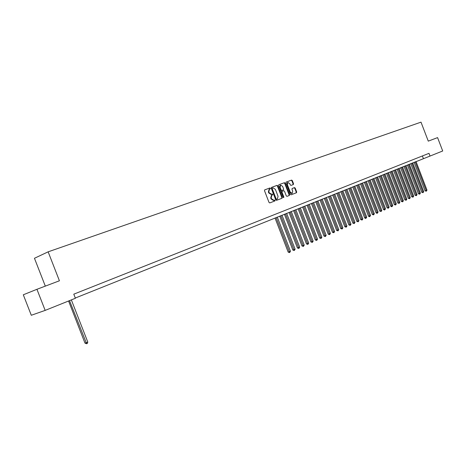 <?xml version="1.0" encoding="UTF-8"?>
<svg xmlns="http://www.w3.org/2000/svg" width="466" height="466" viewBox="0 0 466 466"><rect width="100%" height="100%" fill="white"/><g stroke="black" fill="none" stroke-linecap="round" stroke-linejoin="round"><path stroke-width="0.7" d="M270.391 188.311L269.878 187.979L264.729 189.854L264.49 190.681L269.028 202.442L269.767 202.914L274.893 200.963L275.051 200.38L274.538 200.054L273.88 200.304L271.538 198.807L271.16 197.829L271.876 195.178L272.558 194.928L272.721 194.345L271.55 194.264L269.202 192.755L268.824 191.776L269.534 189.144L270.239 188.887L270.391 188.311M269.878 189.021L269.948 188.497L269.435 188.165L264.618 189.912M274.486 201.114L274.602 200.555L274.095 200.229L273.431 200.479L273.88 200.304M272.185 195.068L272.278 194.526L271.765 194.194L271.101 194.444L271.55 194.264M293.318 184.553L293.533 183.75L292.298 180.558L291.6 180.092L286.159 182.066L285.943 182.87L290.365 194.339L291.069 194.8L296.481 192.743L296.691 191.94L295.199 188.083L294.5 187.617L292.182 188.485L291.978 189.289L292.718 191.211L292.153 193.367L290.254 192.138L287.347 184.594L287.901 182.451L289.817 183.686L290.301 184.944L291.005 185.404L293.318 184.553M428.277 141.134L437.58 137.61L442.7 150.984L430.031 156.063L428.988 153.337L73.791 294.168L75.387 298.269L45.167 310.391L36.936 289.293L59.421 280.782L48.144 251.832L421.002 122.15L428.277 141.134M277.829 185.823L277.107 185.351L271.468 187.402L271.247 188.223L275.75 199.891L276.478 200.357L282.076 198.225L282.297 197.403L277.829 185.823L276.664 185.538L271.369 187.46M278.884 184.711L284.417 182.701L285.128 183.167L289.555 194.648L289.339 195.458L286.992 196.355L286.281 195.889L284.476 191.217L283.765 190.751L282.186 191.34L281.971 192.155L283.852 197.036L283.701 197.607L283.194 197.281L278.656 185.526L278.854 184.722M48.144 251.832L34.455 258.275L45.313 286.124M45.167 310.391L31.292 315.272L23.3 294.786L36.936 289.293M75.294 298.036L430.031 156.063M422.388 155.959L423.384 158.551M269.476 189.167L269.092 189.324L268.381 191.957L268.824 191.776M271.101 194.444L268.76 192.936L268.381 191.957M271.841 195.196L271.433 195.359L270.717 198.009L271.16 197.829M273.431 200.479L271.09 198.982L270.717 198.009M281.68 198.376L281.854 197.578L277.387 186.01M271.905 188.299L272.348 188.118L272.196 188.689L276.146 198.924L276.653 199.25L277.357 198.982L278.068 196.343L275.377 189.371L273.053 187.862L271.905 188.299L271.754 188.87L272.196 188.689M276.897 199.163L276.21 199.425L275.697 199.099L271.754 188.87M278.779 184.769L284.417 182.701M288.943 195.609L289.106 194.823L284.685 183.354L283.975 182.882M282.175 191.345L281.522 192.336L283.404 197.211L283.852 197.036M283.427 197.572L283.404 197.211M282.606 186.371L280.666 185.124L280.095 187.291L281.126 189.971L281.848 190.437L283.427 189.854L283.637 189.039L282.606 186.371M280.666 185.124L280.217 185.305L279.652 187.472L280.095 187.291M282.978 190.035L281.4 190.617L280.683 190.151L279.652 187.472M287.901 182.451L287.458 182.631L286.899 184.775L287.347 184.594M292.153 193.367L291.704 193.547L289.811 192.312L286.899 184.775M296.079 192.895L296.242 192.114L294.757 188.258L294.058 187.798L292.112 188.526M292.963 184.682L293.085 183.93L291.856 180.738L291.157 180.272L286.054 182.124M68.578 301.001L84.993 343.133L85.977 342.871L87.783 342.061L71.35 299.888M69.521 300.622L86.629 343.745L84.993 343.133M87.783 342.061L87.346 343.419L86.629 343.745M275.022 218.001L288.198 252.147L289.304 251.797L290.469 251.273L277.282 217.098M276.093 217.57L289.642 252.584L288.198 252.147M290.469 251.273L289.642 252.584M279.746 216.108L292.846 250.067L293.953 249.718L295.106 249.199L281.988 215.21M280.817 215.676L294.285 250.498L292.846 250.067M295.106 249.199L294.285 250.498M284.411 214.238L297.442 248.005L298.549 247.656L299.69 247.143L286.648 213.341M285.489 213.807L298.881 248.436L297.442 248.005M299.69 247.143L298.881 248.436M289.031 212.385L301.985 245.972L303.098 245.623L304.222 245.116L291.256 211.494M290.108 211.954L303.418 246.398L301.985 245.972M304.222 245.116L303.418 246.398M293.603 210.556L306.482 243.957L307.595 243.607L308.708 243.106L295.817 209.671M294.681 210.125L307.91 244.382L306.482 243.957M308.708 243.106L307.91 244.382M298.124 208.745L310.933 241.965L312.039 241.615L313.146 241.12L300.325 207.859M299.201 208.314L312.354 242.384L310.933 241.965M313.146 241.12L312.354 242.384M302.591 206.951L315.331 239.996L316.443 239.641L317.532 239.151L304.781 206.077M303.675 206.52L316.746 240.409L315.331 239.996M317.532 239.151L316.746 240.409M307.018 205.18L319.682 238.05L320.794 237.695L321.872 237.211L309.197 204.306M308.096 204.749L321.097 238.458L319.682 238.05M321.872 237.211L321.097 238.458M311.393 203.426L323.992 236.122L325.099 235.767L326.171 235.283L313.56 202.559M312.47 202.995L325.396 236.53L323.992 236.122M326.171 235.283L325.396 236.53M315.721 201.691L328.25 234.212L329.363 233.856L330.417 233.384L317.876 200.829M316.804 201.26L329.654 234.619L328.25 234.212M330.417 233.384L329.654 234.619M320.002 199.978L332.468 232.324L333.574 231.969L334.623 231.497L322.152 199.116M321.086 199.541L333.86 232.726L332.468 232.324M334.623 231.497L333.86 232.726M324.243 198.277L336.638 230.46L337.745 230.099L338.782 229.633L326.381 197.421M325.326 197.84L338.031 230.856L336.638 230.46M338.782 229.633L338.031 230.856M328.437 196.594L340.762 228.608L341.875 228.253L342.9 227.792L330.563 195.743M329.52 196.163L342.149 229.004L340.762 228.608M342.9 227.792L342.149 229.004M332.59 194.934L344.846 226.779L345.958 226.424L346.972 225.969L334.704 194.083M333.673 194.497L346.232 227.175L344.846 226.779M346.972 225.969L346.232 227.175M336.697 193.285L348.888 224.973L350.001 224.612L351.003 224.163L338.799 192.446M337.78 192.854L350.269 225.358L348.888 224.973M351.003 224.163L350.269 225.358M340.762 191.66L352.89 223.179L354.003 222.818L354.993 222.375L342.854 190.821M341.846 191.223L354.265 223.564L352.89 223.179M354.993 222.375L354.265 223.564M344.782 190.046L356.851 221.408L357.964 221.047L358.948 220.604L346.867 189.208M345.871 189.61L358.22 221.787L356.851 221.408M358.948 220.604L358.22 221.787M348.766 188.45L360.771 219.649L361.878 219.288L362.857 218.851L350.84 187.617M349.85 188.014L361.878 219.288L362.134 220.034L360.771 219.649M362.857 218.851L362.134 220.034M352.71 186.872L364.651 217.913L365.758 217.552L366.725 217.121L354.772 186.045M353.793 186.435L365.758 217.552L366.008 218.292L365.565 218.438L364.651 217.913M366.725 217.121L366.008 218.292M356.612 185.305L368.49 216.195L369.602 215.834L370.557 215.403L358.663 184.484M357.696 184.874L369.602 215.834L369.847 216.568L369.398 216.713L368.49 216.195M370.557 215.403L369.847 216.568M360.474 183.755L372.293 214.494L373.4 214.127L374.349 213.708L362.519 182.94M361.558 183.324L373.4 214.127L373.645 214.861L372.293 214.494M374.349 213.708L373.645 214.861M364.301 182.223L376.056 212.805L377.169 212.444L378.101 212.024L366.334 181.408M365.385 181.792L377.169 212.444L377.402 213.178L376.959 213.323L376.056 212.805M378.101 212.024L377.402 213.178M368.088 180.709L379.784 211.139L380.891 210.772L381.817 210.358L370.109 179.893M369.171 180.272L380.891 210.772L381.124 211.506L379.784 211.139M381.817 210.358L381.124 211.506M371.839 179.206L383.471 209.484L384.584 209.123L385.498 208.71L373.849 178.396M372.922 178.769L384.584 209.123L384.811 209.851L384.368 209.997L383.471 209.484M385.498 208.71L384.811 209.851M375.549 177.715L387.13 207.853L388.236 207.487L389.145 207.079L377.553 176.911M376.633 177.284L388.236 207.487L388.458 208.209L387.13 207.853M389.145 207.079L388.458 208.209M379.225 176.241L390.747 206.228L391.854 205.867L392.751 205.459L381.223 175.443M380.308 175.81L391.854 205.867L392.069 206.589L391.626 206.735L390.747 206.228M392.751 205.459L392.069 206.589M382.866 174.785L394.329 204.626L395.436 204.259L396.327 203.863L384.852 173.987M383.949 174.354L395.436 204.259L395.651 204.982L394.329 204.626M396.327 203.863L395.651 204.982M386.471 173.34L397.877 203.036L398.983 202.669L399.863 202.279L388.446 172.548M387.555 172.909L398.983 202.669L399.193 203.392L397.877 203.036M399.863 202.279L399.193 203.392M390.042 171.907L401.389 201.463L402.496 201.096L403.37 200.706L392.011 171.121M391.12 171.476L402.496 201.096L402.706 201.813L401.389 201.463M403.37 200.706L402.706 201.813M393.578 170.492L404.872 199.908L405.973 199.541L406.841 199.151L395.535 169.706M394.655 170.061L405.973 199.541L406.177 200.252L404.872 199.908M406.841 199.151L406.177 200.252M397.079 169.088L408.315 198.365L409.422 197.998L410.278 197.613L399.03 168.308M398.162 168.657L409.422 197.998L409.62 198.708L408.315 198.365M410.278 197.613L409.62 198.708M400.55 167.696L411.728 196.833L412.835 196.466L413.68 196.087L402.49 166.921M401.628 167.265L412.835 196.466L413.033 197.176L411.728 196.833M413.68 196.087L413.033 197.176M403.987 166.321L415.113 195.318L416.214 194.951L417.053 194.578L405.915 165.547M405.065 165.89L416.214 194.951L416.406 195.662L415.113 195.318M417.053 194.578L416.406 195.662M407.389 164.958L418.462 193.821L419.563 193.454L420.396 193.081L409.311 164.189M408.466 164.527L419.563 193.454L419.755 194.159L418.462 193.821M420.396 193.081L419.755 194.159M410.762 163.607L421.782 192.336L422.883 191.969L423.705 191.596L412.678 162.838M411.839 163.176L422.883 191.969L423.07 192.668L421.782 192.336M423.705 191.596L423.07 192.668M414.099 162.267L425.068 190.862L426.169 190.495L426.984 190.128L416.01 161.504M415.177 161.836L426.169 190.495L426.349 191.194L425.068 190.862M426.984 190.128L426.349 191.194M269.435 188.165L269.878 187.979M274.095 200.229L274.538 200.054M271.765 194.194L272.208 194.019M268.76 192.936L269.202 192.755M271.09 198.982L271.538 198.807M281.854 197.578L282.297 197.403M276.664 185.538L277.107 185.351M275.697 199.099L276.146 198.924M276.21 199.425L276.653 199.25M284.685 183.354L285.128 183.167M289.106 194.823L289.555 194.648M281.522 192.336L281.971 192.155M280.683 190.151L281.126 189.971M281.4 190.617L281.848 190.437M289.811 192.312L290.254 192.138M294.058 187.798L294.5 187.617M294.757 188.258L295.199 188.083M296.242 192.114L296.691 191.94M291.157 180.272L291.6 180.092M291.856 180.738L292.298 180.558M293.085 183.93L293.533 183.75M269.092 189.324L269.534 189.144M271.433 195.359L271.876 195.178M281.738 191.52L282.186 191.34"/></g></svg>
